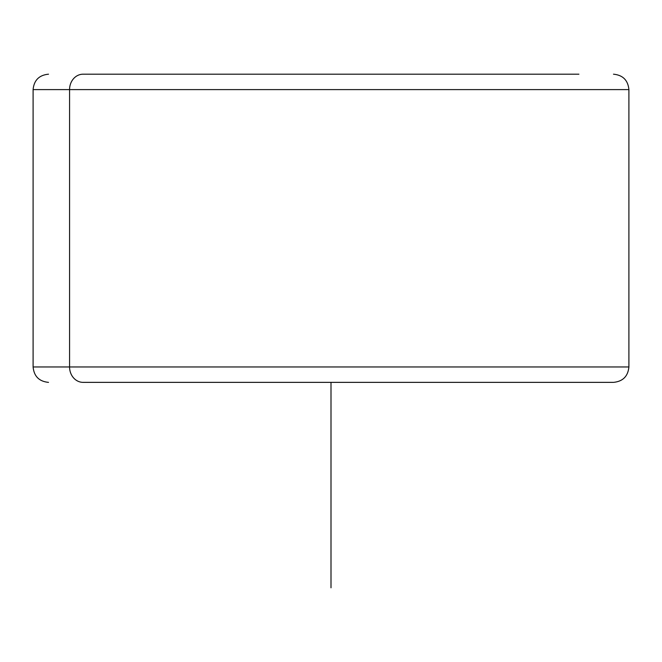 <?xml version="1.0" encoding="UTF-8"?>
<svg xmlns="http://www.w3.org/2000/svg" width="662" height="662" viewBox="0 0 662 662"><rect width="100%" height="100%" fill="white"/><g stroke="black" fill="none" stroke-linecap="round" stroke-linejoin="round"><path stroke-width="0.99" d="M83.089 382.363L613.12 382.363L83.089 382.363A15.408 13.521 -90 0 1 69.568 366.955L628.9 366.955L69.568 366.955A15.408 13.521 90 0 0 83.089 382.363L84.463 382.363L83.089 382.363M48.508 74.194C39.149 75.104 34.01 80.243 33.1 89.602L69.568 89.602L33.1 89.602L33.1 366.955L69.568 366.955L69.568 89.602L628.9 89.602L69.568 89.602L69.568 366.955L33.1 366.955C34.01 376.314 39.149 381.453 48.508 382.363M578.911 74.194L83.089 74.194L578.911 74.194M69.568 89.602A15.408 13.521 -90 0 1 83.089 74.194A15.408 13.521 90 0 0 69.568 89.602M331 382.363L331 587.806M613.492 74.194C622.851 75.104 627.99 80.243 628.9 89.602L628.9 366.955C627.99 376.314 622.851 381.444 613.492 382.363"/></g></svg>
